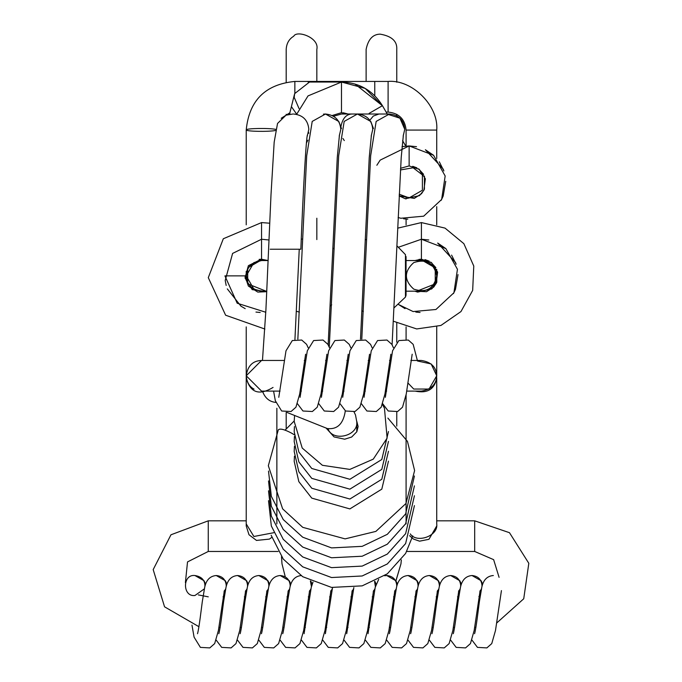 <?xml version="1.0" encoding="UTF-8"?>
<svg xmlns="http://www.w3.org/2000/svg" width="682" height="682" viewBox="0 0 682 682"><rect width="100%" height="100%" fill="white"/><g stroke="black" fill="none" stroke-linecap="round" stroke-linejoin="round"><path stroke-width="1.02" d="M396.762 426.114L396.762 411.86M396.762 342.159L396.762 323.115M396.762 82.215L396.762 49.419L396.762 82.215M396.762 114.303L396.762 115.88M316.832 81.439L316.832 49.419L316.832 81.439M316.832 218.223L316.832 239.587M340.727 127.722C342.219 118.779 345.962 114.209 351.963 114.013L341.477 114.013L333.515 116.247M299.014 108.523L294.189 97.364L294.641 93.647L309.509 82.045L341.477 82.045L341.477 112.683L332.168 115.522M369.883 120.185L373.293 116.068L378.945 114.013L389.431 114.013L387.359 114.158L399.959 118.208L404.75 129.333L403.173 136.119M369.167 113.348L382.432 105.693L369.167 113.348M361.784 339.15L370.65 155.803L376.157 121.413L389.431 114.013C398.774 114.96 403.88 120.066 404.75 129.333M270.208 249.228L300.847 249.228C302.996 192.588 306.269 135.624 307.497 134.789M307.932 140.134L306.44 143.032M327.982 428.808C332.722 442.166 358.255 436.105 356.797 421.911L356.797 431.817M387.879 418.075L407.461 441.399L414.613 470.571L405.926 503.529L375.884 531.397L345.101 538.874L302.748 527.339L282.629 508.857L268.333 465.712L278.299 429.848C279.97 428.279 284.334 429.353 291.402 433.053L294.3 434.758M204.353 588.864L194.941 595.505C182.341 597.125 182.341 573.903 194.941 575.523C201.361 576.563 204.694 579.896 204.932 585.514L204.873 586.605M382.466 105.753L354.93 83.997L382.466 105.753L365.151 88.396L341.477 82.045C359.337 82.633 372.986 90.518 382.432 105.693L387.24 114.013M402.593 140.62L405.756 146.093M419.132 169.255L422.397 174.907L413.139 167.781L400.445 169.946M399.192 194.225L409.132 197.891L422.397 190.227L422.397 174.907M436.727 271.3L436.727 280.438M436.727 326.908L436.727 375.782L431.118 363.932L417.444 360.983M410.274 533.887C416.557 543.673 438.586 536.103 436.727 523.904L436.727 377.845C434.63 389.26 427.435 393.676 415.133 391.101M407.836 382.892L413.744 389.047L429.063 389.047L436.727 375.782C436.352 384.401 431.246 389.507 421.408 391.101L406.711 391.101M410.871 360.463L421.408 360.463C431.246 362.048 436.352 367.155 436.727 375.782M284.241 360.463L261.547 360.463L246.228 375.782L261.547 391.101L280.072 391.101M254.054 389.141C249.459 386.762 246.85 382.312 246.228 375.782C247.728 365.467 253.133 360.369 262.459 360.488M276.866 523.904L276.866 408.254M374.776 95.761L374.75 81.439L388.101 81.439L388.101 112.078L388.101 81.439C412.158 79.265 438.901 106.008 436.727 130.066L436.727 158.471M436.727 206.663L436.727 224.83M406.054 260.55L421.408 260.55C431.246 262.144 436.352 267.25 436.727 275.869C433.948 262.979 426.293 258.563 413.744 262.604C403.974 271.445 403.974 280.293 413.744 289.134C426.293 293.175 433.948 288.759 436.727 275.869C436.352 284.488 431.246 289.594 421.408 291.188L406.054 291.188M246.228 271.3L246.228 275.869C246.603 284.488 251.709 289.594 261.547 291.188L253.892 289.134L246.228 275.869L253.892 262.604L261.556 260.55C251.709 262.144 246.603 267.25 246.228 275.869L246.228 280.438M275.562 130.501C268.128 131.916 245.921 131.456 246.228 129.912C245.921 131.456 268.128 131.916 275.562 130.501M275.767 129.367C268.853 127.909 245.835 128.335 246.228 129.912C249.135 100.476 265.341 84.312 294.854 81.439C265.341 84.312 249.135 100.476 246.228 129.912L246.228 224.83M405.466 258.444L405.466 254.659L396.907 245.835M366.532 239.493L365.185 239.825M266.116 260.55L261.547 259.885L247.702 267.873L247.702 283.865L266.116 291.188M265.784 312.254L237.191 303.226L224.915 275.869L244.898 275.869L248.393 286.073L257.787 292.092L266.764 291.683L252.187 289.637L245.026 277.958L248.393 265.665L261.325 259.22M301.274 239.212L302.612 238.981M332.876 247.916L334.154 249.109M416.838 260.55L421.408 259.885L435.244 267.873L435.244 283.865L416.838 291.188M289.85 114.15L289.893 112.641L289.5 114.201M289.893 112.641L291.402 106.622L296.679 114.184M344.299 140.586L342.884 138.446M355.39 114.158L357.462 114.013C366.797 114.96 371.903 120.066 372.781 129.333L371.196 136.119M329.261 347.121L338.673 155.803L344.188 121.413L357.462 114.013L370.795 121.507L373.446 128.523M323.421 114.158L325.493 114.013C334.828 114.96 339.934 120.066 340.812 129.333L339.227 136.119M297.846 339.15L306.704 155.803L312.211 121.413L325.493 114.013L338.826 121.507L341.477 128.523M293.516 114.013L293.516 114.013C302.859 114.96 307.966 120.066 308.835 129.333L307.258 136.119M275.767 402.423C269.748 401.792 265.46 398.424 262.92 392.312M345.211 410.769L345.22 411.451C343.225 423.897 337.3 429.609 327.428 428.577L286.926 412.414M496.581 623.118L523.733 598.77L528.814 563.306L509.48 532.702L474.689 520.826L474.689 551.465L406.736 551.465M474.689 627.193L475.9 627.466M278.128 551.465L208.266 551.465L208.266 520.826L170.969 534.782L153.186 569.598L164.558 606.818L198.939 626.715M395.944 580.885L400.965 563.826L395.892 580.8M226.91 584.133L225.333 580.732L216.254 575.523C222.349 576.145 225.674 579.47 226.245 585.514L226.185 586.605M225.665 588.864L224.011 591.814M248.231 584.133L246.645 580.732L237.566 575.523C243.662 576.145 246.986 579.47 247.557 585.514L247.498 586.605M246.986 588.864L245.324 591.814M269.543 584.133L267.966 580.732L258.887 575.523C264.974 576.145 268.307 579.47 268.878 585.514L268.819 586.605M268.299 588.864L266.636 591.814M290.856 584.133L289.279 580.732L280.2 575.523C286.287 576.145 289.62 579.47 290.191 585.514L290.131 586.605M289.611 588.864L287.949 591.814M310.387 580.919L311.444 586.605M310.924 588.864L309.27 591.814M332.236 588.864L330.582 591.814M353.557 588.864L351.895 591.814M374.571 581.422L375.39 586.605M374.87 588.864L373.207 591.814M397.427 584.133L395.85 580.732L386.771 575.523C392.858 576.145 396.191 579.47 396.762 585.514L396.702 586.605M396.182 588.864L394.52 591.814M418.739 584.133L417.162 580.732L408.083 575.523C414.17 576.145 417.503 579.47 418.075 585.514L418.015 586.605M417.495 588.864L415.841 591.814M440.052 584.133L438.475 580.732L429.396 575.523C435.483 576.145 438.816 579.47 439.387 585.514L439.327 586.605M438.807 588.864L437.153 591.814M461.364 584.133L459.787 580.732L450.708 575.523C456.804 576.145 460.128 579.47 460.7 585.514L460.64 586.605M460.12 588.864L458.466 591.814M482.686 584.133L481.1 580.732L472.021 575.523C478.116 576.145 481.441 579.47 482.012 585.514L481.961 586.605M481.441 588.864L479.778 591.814M416.497 146.681L409.132 145.931L416.497 146.681L409.132 145.931L416.497 146.681L409.132 145.931L416.497 146.681L409.132 145.931L409.132 165.914L400.539 168.301L409.132 165.914L419.336 169.409L425.346 178.812L423.906 190.244L419.439 195.649L405.372 198.794L399.106 195.87L414.272 198.402L421.485 193.731L414.272 198.402L399.106 195.87M246.228 375.782L246.228 377.845C250.098 392.704 259.041 395.892 273.056 387.436M273.729 532.719L253.892 536.487L246.228 523.904L246.228 525.967L248.99 534.739L256.483 540.425L269.433 539.104L271.794 537.356M436.727 130.066L406.088 130.066C404.997 119.162 398.996 113.169 388.101 112.078L386.123 112.078M294.854 92.897L294.854 81.439L308.17 81.439L308.17 82.104M405.466 293.294L406.054 295.187L405.466 297.079L405.466 254.659M397.657 228.163L421.408 222.579L421.408 259.22L418.995 259.39M264.889 329.048L225.614 315.212L208.291 277.651L223.321 238.743L261.547 222.579L261.547 259.22L259.134 259.39M366.123 81.439L366.123 49.402C368.144 39.368 372.815 34.279 380.13 34.143C391.741 36.129 397.291 41.218 396.762 49.402M286.193 428.825L286.193 412.388M286.193 82.215L286.193 49.402C286.525 43.443 289.032 39.053 293.712 36.223C296.858 29.803 319.662 37.663 316.832 49.402M286.193 114.278L286.193 115.113M291.402 106.622L294.641 93.647M378.945 114.013L351.963 114.013M341.477 82.045L308.034 95.898L296.627 114.329L308.034 95.898L341.477 82.045L308.034 95.898L296.627 114.329M343.251 112.777L347.999 114.013L341.477 112.683M403.412 134.789L401.212 157.465L392.09 344.742M371.443 134.789L369.243 157.465L360.488 339.193M339.474 134.789L337.275 157.465L328.153 344.742M299.245 249.228L294.931 339.474M262.468 360.463L265.903 309.995L271.01 194.575L274.173 142.171L277.531 123.476L286.031 115.173L292.723 114.039M308.562 132.248L308.716 133.348M356.797 421.911L355.501 414.971L354.018 411.902M328.758 428.987L327.428 428.577M474.689 520.826L436.727 520.826M478.866 596.511L480.145 596.273M499.088 577.347L493.632 559.649L474.689 551.465M223.04 596.835L224.293 596.835M244.352 596.835L245.605 596.835M265.665 596.835L266.918 596.835M286.986 596.835L288.23 596.835M308.298 596.835L309.551 596.835M329.611 596.835L330.864 596.835M350.923 596.835L352.176 596.835M372.236 596.835L373.489 596.835M393.557 596.835L394.801 596.835M414.869 596.835L416.122 596.835M436.182 596.835L437.435 596.835M457.494 596.835L458.747 596.835M218.879 627.474L220.133 627.474M240.192 627.474L241.445 627.474M261.504 627.474L262.758 627.474M282.817 627.474L284.07 627.474M304.138 627.474L305.383 627.474M325.45 627.474L326.695 627.474M346.763 627.474L348.016 627.474M368.075 627.474L369.329 627.474M389.388 627.474L390.641 627.474M410.7 627.474L411.954 627.474M432.021 627.474L433.266 627.474M453.334 627.474L454.587 627.474M208.266 551.465L187.524 561.908L185.393 582.59M198.334 594.909L208.266 596.835M246.228 520.826L208.266 520.826M294.445 456.224L294.189 461.33L298.844 481.654L311.759 498.124L349.866 508.917L381.801 489.147L388.467 461.168M294.445 446.343L294.189 451.45L298.844 471.774L311.759 488.244L349.866 499.036L381.801 479.267L388.467 451.288M294.445 436.463L294.189 441.569L298.844 461.893L311.759 478.363L349.866 489.164L381.801 469.387L388.467 441.407M294.445 426.582L294.189 431.689L298.844 452.013L311.759 468.483L349.866 479.284L381.801 459.506L388.467 431.527M326.09 428.04L334.061 436.923L344.691 439.208L351.665 437.034L356.831 431.757L358.127 426.531L356.788 421.331M294.59 415.474L294.189 421.391L302.211 448.048L322.39 465.294L349.832 469.404L373.267 459.148L387.12 438.134L384.46 408.177L382.483 404.605M271.146 535.234L283.243 559.061L302.697 576.708L331.546 587.415L362.176 585.864L387.325 573.826L405.628 553.434L412.746 535.89M268.512 500.682L271.334 525.993L283.243 549.189L302.697 566.827L331.546 577.535L362.176 575.983L387.325 563.954L405.628 543.554L414.426 505.626M268.512 490.801L271.334 516.112L283.243 539.309L302.697 556.947L331.546 567.654L362.176 566.103L387.325 554.074L405.628 533.674L414.426 495.746M268.512 480.921L271.334 506.232L283.243 529.428L302.697 547.066L331.546 557.774L362.176 556.231L387.325 544.193L405.628 523.793L414.426 485.865M294.189 420.982L285.067 430.146M268.512 471.049L271.334 496.351L283.243 519.548L302.697 537.186L331.546 547.902L362.176 546.35L387.325 534.313L405.628 513.913L414.426 475.985M285.281 576.861L281.99 563.826L281.504 556.708M400.965 563.826L401.34 559.896M205.597 584.133L204.02 580.732L194.941 575.523M224.352 590.603L218.411 630.483L214.677 643.586L209.8 647.9L200.397 647.389L194.08 637.141L191.974 625.113M216.254 575.523C210.09 576.026 206.237 579.956 204.694 587.338L202.264 601.908C201.454 607.815 198.991 629.051 197.507 633.714L197.516 633.697M245.665 590.603L239.723 630.483L235.989 643.586L231.113 647.9L221.71 647.389L216.254 640.185M237.566 575.523C231.411 576.026 227.558 579.956 226.006 587.338L223.577 601.908C222.767 607.815 220.303 629.051 218.82 633.714L218.828 633.697M266.977 590.603L261.036 630.483L257.31 643.586L252.425 647.9L243.022 647.389L237.566 640.185M258.887 575.523C252.724 576.026 248.87 579.956 247.327 587.338L244.889 601.908C244.088 607.815 241.616 629.051 240.132 633.714L240.141 633.697M288.29 590.603L282.357 630.483L278.623 643.586L273.738 647.9L264.335 647.389L258.887 640.185M280.2 575.523C274.036 576.026 270.183 579.956 268.64 587.338L266.202 601.908C265.4 607.815 262.937 629.051 261.445 633.714L261.453 633.697M309.611 590.603L303.669 630.483L299.935 643.586L295.059 647.9L285.647 647.389L280.2 640.185M301.512 575.523C295.349 576.026 291.495 579.956 289.952 587.338L287.523 601.908C286.713 607.815 284.249 629.051 282.757 633.714L282.766 633.697M312.168 584.133L310.83 581.132M330.923 590.603L324.982 630.483L321.248 643.586L316.371 647.9L306.968 647.389L301.512 640.185M312.995 582.096L311.265 587.338L304.087 633.697M352.236 590.603L346.294 630.483L342.56 643.586L337.684 647.9L328.281 647.389L322.825 640.185M332.526 587.56L325.399 633.697M373.548 590.603L367.607 630.483L363.873 643.586L358.996 647.9L349.593 647.389L344.137 640.185M353.847 587.543L346.712 633.697M376.114 584.133L374.861 581.286M394.861 590.603L388.919 630.483L385.194 643.586L380.309 647.9L370.906 647.389L365.458 640.185M386.771 575.523L384.622 575.753M378.689 579.35L375.211 587.338L368.024 633.697M416.182 590.603L410.24 630.483L406.506 643.586L401.621 647.9L392.218 647.389L386.771 640.185M408.083 575.523C401.92 576.026 398.066 579.956 396.523 587.338L394.085 601.908C393.284 607.815 390.82 629.051 389.328 633.714L389.337 633.697M437.494 590.603L431.553 630.483L427.819 643.586L422.942 647.9L413.531 647.389L408.083 640.185M429.396 575.523C423.232 576.026 419.379 579.956 417.836 587.338L415.406 601.908C414.596 607.815 412.133 629.051 410.641 633.714L410.658 633.697M458.807 590.603L452.865 630.483L449.131 643.586L444.255 647.9L434.852 647.389L429.396 640.185M450.708 575.523C444.545 576.026 440.691 579.956 439.148 587.338L436.719 601.908C435.909 607.815 433.445 629.051 431.962 633.714L431.97 633.697M480.119 590.603L474.178 630.483L470.444 643.586L465.567 647.9L456.164 647.389L450.708 640.185M472.021 575.523C465.866 576.026 462.012 579.956 460.461 587.338L458.031 601.908C457.221 607.815 454.758 629.051 453.274 633.714L453.283 633.697M501.432 590.603L495.49 630.483L491.765 643.586L486.88 647.9L477.477 647.389L472.029 640.185M493.342 575.523C487.178 576.026 483.325 579.956 481.782 587.338L479.344 601.908C478.542 607.815 476.07 629.051 474.587 633.714L474.595 633.697M416.514 146.69L409.132 145.931L402.022 146.63L409.132 145.931L402.022 146.63L409.132 145.931L380.181 160.117L376.839 165.266M403.539 218.777L407.776 219.178L403.539 218.777M441.169 200.32L443.189 196.058L445.738 181.293L443.189 196.058L441.169 200.32L443.189 196.058L445.738 181.293L443.189 196.058L441.169 200.32L443.189 196.058L445.738 181.293L443.189 196.058L441.169 200.32L443.189 196.058L445.738 181.293L443.189 196.058L441.169 200.32M443.871 170.952L443.189 169.085L425.389 149.742L443.189 169.085L443.871 170.952L443.189 169.085L425.389 149.742L433.573 155.283L425.389 149.742L443.189 169.085L443.871 170.952L439.302 161.796L443.871 170.952L443.189 169.085L425.389 149.742L443.189 169.085L443.871 170.952M398.126 217.507L400.854 218.257L423.675 216.185L441.638 199.459L445.167 175.99L433.573 155.283L409.132 145.931L402.022 146.63M421.553 193.654L424.272 189.494L421.553 193.654M424.417 189.17L424.443 176.033L424.417 189.17M423.599 174.328L418.501 168.804L423.599 174.328M416.881 167.832L412.712 166.306L416.881 167.832M406.088 339.338L406.088 326.908M409.558 535.685L413.42 539.044L419.549 541.176L428.935 539.309L436.727 525.967M406.088 395.04L406.088 523.904M304.3 360.463L305.553 360.463M325.612 360.463L326.866 360.463M346.925 360.463L348.178 360.463M368.246 360.463L369.491 360.463M389.558 360.463L390.812 360.463M300.14 391.101L301.384 391.101M321.452 391.101L322.705 391.101M342.765 391.101L344.018 391.101M364.077 391.101L365.33 391.101M385.39 391.101L386.643 391.101M246.228 326.908L246.228 523.904M246.228 525.967L246.262 524.91M308.17 347.752L306.593 344.35L301.717 340.037L292.314 340.548L285.997 350.795L278.776 397.308M305.613 354.222L299.671 394.102L295.937 407.205L291.061 411.519L281.657 411.007L275.34 400.76L273.584 391.101M329.491 347.752L327.906 344.35L323.029 340.037L313.626 340.548L307.309 350.795L300.089 397.308M326.925 354.222L320.983 394.102L317.249 407.205L312.373 411.519L302.97 411.007L297.514 403.804M350.804 347.752L349.227 344.35L344.342 340.037L334.939 340.548L328.622 350.795L321.401 397.308M348.238 354.222L342.296 394.102L338.562 407.205L333.686 411.519L324.282 411.007L318.826 403.804M372.116 347.752L370.539 344.35L365.654 340.037L356.251 340.548L349.934 350.795L342.714 397.308M369.55 354.222L363.617 394.102L359.883 407.205L354.998 411.519L345.595 411.007L340.148 403.804M393.429 347.752L391.852 344.35L386.975 340.037L377.564 340.548L371.247 350.795L364.035 397.308M390.871 354.222L384.929 394.102L381.195 407.205L376.311 411.519L366.907 411.007L361.46 403.804M417.367 360.463L413.164 344.35L408.288 340.037L398.885 340.548L392.568 350.795L385.347 397.308M412.184 354.222L406.242 394.102L402.508 407.205L397.632 411.519L388.22 411.007L382.773 403.804M374.776 81.439L308.17 81.439L315.826 82.045M406.088 224.83L406.088 219.075M406.088 198.939L406.088 197.584M406.088 146.059L406.088 130.066M268.128 260.55L261.547 260.55M266.79 291.188L261.547 291.188M281.214 118.284L289.859 112.777M406.054 295.187L406.054 256.551M405.466 297.079L394.17 307.735M363.344 311.376L362.04 310.924M428.79 239.987L421.408 239.237L398.62 247.182L421.408 239.237L398.62 247.182L421.408 239.237L398.62 247.182L421.408 239.237L398.62 247.182L421.408 239.237L398.62 247.182L421.408 239.237L398.62 247.182L421.408 239.237L398.62 247.182L421.408 239.237L428.773 239.987M398.62 304.556L405.04 308.648L398.62 304.556L405.04 308.648L398.62 304.556L405.04 308.648L398.62 304.556L405.04 308.648L398.62 304.556L405.04 308.648L398.62 304.556L405.04 308.648L398.62 304.556L405.04 308.648L398.62 304.556L413.13 311.555L435.951 309.492L453.914 292.757L457.443 269.288L445.849 248.58L421.408 239.237M415.815 312.075L420.052 312.475L415.815 312.075M453.445 293.618L455.465 289.356L458.014 274.599L455.465 289.356L453.445 293.618L455.465 289.356L458.014 274.599L455.465 289.356L453.445 293.618L455.465 289.356L458.014 274.599L455.465 289.356L453.445 293.618L455.465 289.356L458.014 274.599L455.465 289.356L453.445 293.618L455.465 289.356L458.014 274.599L455.465 289.356L453.445 293.618L455.465 289.356L458.014 274.599L455.465 289.356L453.445 293.618L455.465 289.356L458.014 274.599L455.465 289.356L453.445 293.618M456.147 264.258L455.465 262.382L437.665 243.039L445.849 248.589L437.665 243.039L455.465 262.382L456.147 264.258L451.578 255.102L456.147 264.258L451.578 255.102L456.147 264.258L455.465 262.382L437.665 243.039L445.849 248.589L437.665 243.039L445.849 248.589L437.665 243.039L445.849 248.589L437.665 243.039L455.465 262.382L456.147 264.258L451.578 255.102L456.147 264.258L451.578 255.102L456.147 264.258L455.465 262.382L437.665 243.039L455.465 262.382L456.147 264.258M433.761 287.028L426.548 291.708L414.878 291.188L417.648 292.092L431.715 288.946L436.182 283.542L437.622 272.109L431.612 262.715L421.408 259.22L414.878 260.55M436.812 282.169L436.719 269.339L436.693 282.467M435.875 267.625L430.777 262.101L435.875 267.625M429.157 261.129L424.988 259.603L429.157 261.129M433.829 286.952L436.659 282.544M261.547 222.579L269.722 223.21M268.998 240.004L261.547 239.237L268.93 239.987L261.547 239.237L268.913 239.987L261.547 239.237L268.913 239.987L261.547 239.237L268.913 239.987L261.547 239.237L268.913 239.987L261.547 239.237L268.913 239.987L261.547 239.237L268.913 239.987L261.547 239.237L232.605 253.414L225.205 280.464L226.185 285.443L225.205 280.464L232.605 253.414L261.547 239.237L232.605 253.414L225.205 280.464L226.185 285.443L225.205 280.464L232.605 253.414L261.547 239.237L232.605 253.414L225.205 280.464L226.185 285.443L225.205 280.464L232.605 253.414L261.547 239.237L232.605 253.414L225.205 280.464L226.185 285.443L225.205 280.464L232.605 253.414L261.547 239.237L232.605 253.414L225.205 280.464L226.185 285.443L225.205 280.464L232.605 253.414L261.547 239.237L232.605 253.414L225.205 280.464L226.185 285.443L225.205 280.464L232.605 253.414L261.547 239.237L232.605 253.414L225.205 280.464L226.185 285.443M227.311 288.887L240.959 306.167L245.188 308.648L240.959 306.167L227.311 288.887L240.959 306.167L245.188 308.648L240.959 306.167L227.311 288.887L240.959 306.167L245.188 308.648L240.959 306.167L227.311 288.887L240.959 306.167L245.188 308.648L240.959 306.167L227.311 288.887L240.959 306.167L245.188 308.648L240.959 306.167L227.311 288.887L240.959 306.167L245.188 308.648L240.959 306.167L227.311 288.887L240.959 306.167L245.188 308.648M255.963 312.075L260.192 312.475M268.077 260.55L261.547 259.22L248.393 265.665L245.026 277.958L252.187 289.637L266.764 291.683M331.691 304.82L330.318 305.886M299.364 312.109L296.482 311.29M421.408 222.579L445.031 228.112L463.871 243.679L473.777 266.048L472.669 290.396L460.964 311.572L440.922 325.45L416.702 328.946L393.488 321.256"/></g></svg>
